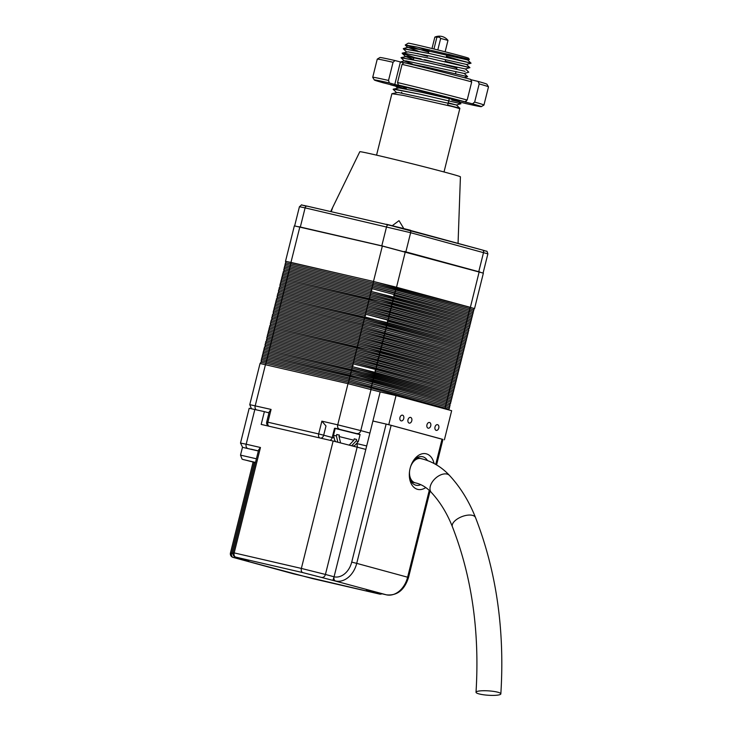 <?xml version="1.0" encoding="UTF-8"?>
<svg xmlns="http://www.w3.org/2000/svg" width="732" height="732" viewBox="0 0 732 732"><rect width="100%" height="100%" fill="white"/><g stroke="black" fill="none" stroke-linecap="round" stroke-linejoin="round"><path stroke-width="1.1" d="M330.672 211.575L359.805 151.725A51.853 0.997 14 0 1 376.559 155.147L391.895 93.696L403.277 95.389L459.888 108.254L447.682 105.069M458.68 107.933L448.808 105.371M456.603 69.284L456.887 68.14L454.014 67.198L424.395 59.658M388.454 224.925L307.065 206.122A2.196 1.473 103 0 0 307.028 206.113L388.491 224.934A2.196 1.473 103 0 0 388.491 224.934L409.572 230.214A2.196 1.629 105.2 0 1 409.618 230.223A2.196 1.629 105.2 0 1 410.634 232.712L405.857 251.872L480.073 272.066M332.776 207.147L331.422 211.209M482.571 250.07L486.277 251.195M376.559 155.147A51.853 0.997 14 0 1 430.663 168.461A51.853 0.997 14 0 1 460.419 176.815L458.058 243.399M392.151 225.795L399.013 220.652L403.387 227.881M428.65 52.128L405.253 44.991L416.435 46.912L461.197 57.371C472.707 60.308 471.902 60.152 458.799 56.913L448.268 54.214M405.253 44.991L408.264 43.188A31.092 0.595 14 0 1 418.311 45.247A31.092 0.595 14 0 1 450.537 53.171A31.092 0.595 14 0 1 468.59 58.231L469.34 59.475L467.675 59.951L470.987 63.153L469.825 62.842M450.546 106.039A34.752 0.668 14 0 1 459.76 108.803L459.888 108.254M401.539 92.342L402.115 93.065M417.624 47.168L428.952 50.929M446.456 56.3L459.971 60.28L446.337 56.803M298.848 226.691L383.458 246.236M404.348 251.46L405.857 251.872M302.096 205.116L306.983 206.104M421.101 58.889L413.946 57.425L413.406 59.566M456.109 107.375L459.751 108.217L456.439 105.015L448.24 102.819M460.876 103.715L457.564 100.513L421.449 92.278L399.123 87.922L393.267 89.148L420.095 94.245L460.876 103.715L456.439 105.015M400.633 62.074L426.838 67.198L467.62 76.668L464.253 77.674M401.026 57.691L427.964 62.696L465.049 71.306M414.532 57.48L403.927 54.104L402.261 53.097L403.881 53.162L429.089 58.185L469.862 67.655L465.424 68.964L468.745 72.166M468.7 67.353L445.239 61.186L468.782 67.371M427.589 56.382L417.35 53.463L427.589 56.391M417.908 51.057L407.815 47.315L403.378 48.587L430.215 53.683L471.051 63.172L459.971 60.28M467.291 62.293L470.987 63.153M396.534 92.58L393.157 89.331L394.832 89.194L420.086 94.236L460.94 103.734M397.65 88.078L394.283 84.821M400.56 62.064L426.829 67.198L467.684 76.686M401.054 57.81L427.955 62.687L465.095 71.315M414.513 57.471L402.152 53.271L403.817 53.143L429.071 58.185L469.926 67.673M403.305 48.797L430.196 53.674L467.336 62.302M392.142 93.65L398.007 92.424L456.439 105.024M412.326 63.913L404.393 61.031L405.867 60.875L464.298 73.475L467.62 76.668M413.452 59.402L405.519 56.529L402.152 53.271M401.136 57.599L406.992 56.373L465.424 68.964M402.261 53.097L408.117 51.862L430.443 56.227L466.549 64.462L469.862 67.655M407.815 47.315L431.56 51.716L467.675 59.951M425.768 487.539A18.291 12.261 -77 0 1 417.524 489.333A18.291 12.261 -77 0 1 409.389 476.742A18.291 12.261 -77 0 1 412.921 461.453A18.291 12.261 -77 0 1 426.372 453.849A18.291 12.261 -77 0 1 434.058 463.502M409.334 475.873A14.631 9.809 103 0 0 415.758 485.179A14.631 9.809 103 0 0 416.005 485.234A14.631 9.809 103 0 0 420.744 484.666M427.47 460.556A14.631 9.809 103 0 0 422.84 456.786A14.631 9.809 103 0 0 422.593 456.722A14.631 9.809 103 0 0 412.491 462.212M365.826 449.402L334.067 576.798A18.291 13.569 -74.8 0 0 351.717 562.112L386.13 424.066L372.908 421.01L365.826 449.402L333.133 441.03L261.187 424.414L264.38 411.631L249.182 408.273L240.508 443.052L246.181 444.214L254.855 409.435M268.973 412.885L264.38 411.631M386.13 424.066L391.144 425.319L356.722 563.366L407.614 577.209L429.272 490.367M435.732 464.427L442.037 439.163L391.144 425.319M442.037 439.163L442.942 439.438L436.583 464.93M332.904 580.385L302.847 572.616L235.667 557.098L244.662 559.55L233.115 557.4L312.28 578.527L379.46 594.045L366.567 590.239L386.441 594.832L332.904 580.385L334.067 576.798L325.429 574.446L357.189 447.051M233.005 552.669A3.66 3.66 0 0 0 235.594 557.079A3.66 2.718 105.2 0 0 235.667 557.098A3.66 2.452 -77 0 1 234.185 552.907L233.005 552.669L258.625 449.906L260.464 447.508L234.185 552.907L301.364 568.425L333.133 441.03M381.006 593.579L366.393 590.212M258.359 450.985L242.466 447.316L240.517 455.121L256.41 458.79M255.486 462.487L246.812 460.419L255.45 462.661M401.191 420.882A2.928 1.958 103 0 0 403.753 418.503A2.928 1.958 103 0 0 402.554 415.19A2.928 1.958 103 0 0 402.508 415.181A2.928 1.958 103 0 0 399.947 417.551A2.928 1.958 103 0 0 401.145 420.873A2.928 1.958 103 0 0 401.191 420.882A2.928 1.958 103 0 0 403.753 418.512A2.928 1.958 103 0 0 402.563 415.19A2.928 1.958 103 0 0 402.508 415.181M409.234 423.105A2.928 1.958 103 0 0 411.787 420.735A2.928 1.958 103 0 0 410.597 417.414A2.928 1.958 103 0 0 410.551 417.405A2.928 1.958 103 0 0 407.989 419.784A2.928 1.958 103 0 0 409.188 423.096A2.928 1.958 103 0 0 409.234 423.105A2.928 1.958 103 0 0 411.796 420.735A2.928 1.958 103 0 0 410.597 417.423A2.928 1.958 103 0 0 410.551 417.405M428.183 428.183A2.928 1.958 103 0 0 430.745 425.814A2.928 1.958 103 0 0 429.547 422.492A2.928 1.958 103 0 0 429.501 422.483A2.928 1.958 103 0 0 426.939 424.862A2.928 1.958 103 0 0 428.138 428.174A2.928 1.958 103 0 0 428.183 428.183A2.928 1.958 103 0 0 430.745 425.814A2.928 1.958 103 0 0 429.556 422.501A2.928 1.958 103 0 0 429.501 422.483M436.235 430.379A2.928 1.958 103 0 0 438.788 428A2.928 1.958 103 0 0 437.599 424.688A2.928 1.958 103 0 0 437.553 424.67A2.928 1.958 103 0 0 434.991 427.049A2.928 1.958 103 0 0 436.19 430.361A2.928 1.958 103 0 0 436.235 430.379A2.928 1.958 103 0 0 438.797 428A2.928 1.958 103 0 0 437.599 424.688A2.928 1.958 103 0 0 437.553 424.67M336.034 441.707L334.853 440.719L333.49 435.339L336.391 435.906L336.738 434.488L339.383 435.092L339.035 436.519L353.885 440.234L349.31 444.983M351.763 445.614L356.255 440.874L358.332 441.533L360.098 434.442L335.256 428.247L333.49 435.339M444.397 439.804L451.653 410.707L396.03 395.573L380.164 391.913L372.908 421.01L388.774 424.679L442.933 439.465M380.164 391.913L347.993 383.66L260.034 363.493L249.768 404.659L271.078 409.426L267.894 422.208L318.676 433.939L321.86 421.156L337.736 424.825L347.993 383.66M340.554 442.796L339.035 436.519M360.043 434.662L335.201 428.467M473.943 308.52L474.546 308.575L483.367 273.155L382.305 246.043L294.346 225.868L285.517 261.287L286.075 261.516M474.546 308.575L373.476 281.454L285.517 261.287M294.356 225.868L382.369 245.979L483.367 273.155M334.515 428.284L332.209 437.507L323.69 435.192L325.987 425.96L321.86 421.156M268.918 426.198A3.66 2.452 -77 0 1 267.894 422.208L266.713 421.961L269.239 411.823L271.078 409.426M396.03 395.573L388.774 424.679M353.885 440.234L354.242 438.816L356.612 439.456L356.255 440.874M336.391 435.906L337.836 442.137M354.224 438.907L356.612 439.456M336.738 434.488L339.364 435.192M448.469 392.325A0.732 0.54 -74.8 0 0 448.817 390.906A0.732 0.54 -74.8 0 0 449.183 389.488A0.732 0.54 -74.8 0 0 449.54 388.07A0.732 0.54 -74.8 0 0 449.878 386.652A0.732 0.54 -74.8 0 0 450.244 385.233A0.732 0.54 -74.8 0 0 450.601 383.815A0.732 0.54 -74.8 0 0 450.949 382.397A0.732 0.54 -74.8 0 0 451.287 380.969A0.732 0.54 -74.8 0 0 451.662 379.56A0.732 0.54 -74.8 0 0 452.01 378.133A0.732 0.54 -74.8 0 0 452.367 376.715A0.732 0.54 -74.8 0 0 452.705 375.296A0.732 0.54 -74.8 0 0 453.071 373.878A0.732 0.54 -74.8 0 0 453.428 372.46A0.732 0.54 -74.8 0 0 453.785 371.042A0.732 0.54 -74.8 0 0 454.133 369.623A0.732 0.54 -74.8 0 0 454.49 368.196A0.732 0.54 -74.8 0 0 454.847 366.778A0.732 0.54 -74.8 0 0 455.203 365.36A0.732 0.54 -74.8 0 0 455.551 363.941A0.732 0.54 -74.8 0 0 455.908 362.523A0.732 0.54 -74.8 0 0 456.265 361.105A0.732 0.54 -74.8 0 0 456.603 359.677A0.732 0.54 -74.8 0 0 456.969 358.268A0.732 0.54 -74.8 0 0 457.326 356.841A0.732 0.54 -74.8 0 0 457.674 355.423A0.732 0.54 -74.8 0 0 458.012 354.004A0.732 0.54 -74.8 0 0 458.388 352.586A0.732 0.54 -74.8 0 0 458.735 351.168A0.732 0.54 -74.8 0 0 459.092 349.75A0.732 0.54 -74.8 0 0 459.431 348.322A0.732 0.54 -74.8 0 0 459.797 346.904A0.732 0.54 -74.8 0 0 460.154 345.486A0.732 0.54 -74.8 0 0 460.51 344.067A0.732 0.54 -74.8 0 0 460.858 342.649A0.732 0.54 -74.8 0 0 461.215 341.231A0.732 0.54 -74.8 0 0 461.572 339.813A0.732 0.54 -74.8 0 0 461.91 338.385A0.732 0.54 -74.8 0 0 462.276 336.967A0.732 0.54 -74.8 0 0 462.633 335.549A0.732 0.54 -74.8 0 0 462.981 334.131A0.732 0.54 -74.8 0 0 463.319 332.712A0.732 0.54 -74.8 0 0 463.695 331.294A0.732 0.54 -74.8 0 0 464.042 329.876A0.732 0.54 -74.8 0 0 464.399 328.458A0.732 0.54 -74.8 0 0 464.738 327.03A0.732 0.54 -74.8 0 0 465.113 325.612A0.732 0.54 -74.8 0 0 465.461 324.194A0.732 0.54 -74.8 0 0 465.817 322.775A0.732 0.54 -74.8 0 0 466.156 321.357A0.732 0.54 -74.8 0 0 466.522 319.939A0.732 0.54 -74.8 0 0 466.879 318.521A0.732 0.54 -74.8 0 0 467.236 317.102A0.732 0.54 -74.8 0 0 467.583 315.675A0.732 0.54 -74.8 0 0 467.94 314.257A0.732 0.54 -74.8 0 0 468.297 312.839A0.732 0.54 -74.8 0 0 468.636 311.42A0.732 0.54 -74.8 0 0 469.002 310.002A0.732 0.54 -74.8 0 0 469.358 308.584A0.732 0.54 -74.8 0 0 469.706 307.166L395.875 287.081A0.732 0.54 -74.8 0 0 395.847 287.072L374.089 281.628A0.732 0.494 -77 0 1 374.089 281.628L395.856 287.072A0.732 0.54 -74.8 0 1 395.49 288.49A0.732 0.54 -74.8 0 0 395.49 288.49L373.741 283.046A0.732 0.494 -77 0 1 373.741 283.046A0.732 0.494 -77 0 1 374.079 281.619L291.556 262.559L374.07 281.619M265.981 364.719A0.732 0.494 -77 0 1 266.43 363.347L348.944 382.406A0.732 0.494 -77 0 1 348.963 382.406L370.712 387.85A0.732 0.54 -74.8 0 0 371.069 386.432A0.732 0.54 -74.8 0 0 371.426 385.014A0.732 0.54 -74.8 0 0 371.774 383.595A0.732 0.54 -74.8 0 0 372.13 382.177A0.732 0.54 -74.8 0 0 372.487 380.759A0.732 0.54 -74.8 0 0 372.844 379.341A0.732 0.54 -74.8 0 0 373.192 377.913A0.732 0.54 -74.8 0 0 373.549 376.495A0.732 0.54 -74.8 0 0 373.906 375.077A0.732 0.54 -74.8 0 0 374.253 373.659A0.732 0.54 -74.8 0 0 374.61 372.24A0.732 0.54 -74.8 0 0 374.967 370.822A0.732 0.54 -74.8 0 0 375.315 369.404A0.732 0.54 -74.8 0 0 375.672 367.976A0.732 0.54 -74.8 0 0 376.028 366.558A0.732 0.54 -74.8 0 0 376.376 365.14A0.732 0.54 -74.8 0 0 376.733 363.722A0.732 0.54 -74.8 0 0 377.09 362.303A0.732 0.54 -74.8 0 0 377.438 360.885A0.732 0.54 -74.8 0 0 377.794 359.467A0.732 0.54 -74.8 0 0 378.151 358.049A0.732 0.54 -74.8 0 0 378.499 356.621A0.732 0.54 -74.8 0 0 378.856 355.203A0.732 0.54 -74.8 0 0 379.213 353.785A0.732 0.54 -74.8 0 0 379.56 352.367A0.732 0.54 -74.8 0 0 379.917 350.948A0.732 0.54 -74.8 0 0 380.274 349.53A0.732 0.54 -74.8 0 0 380.622 348.112A0.732 0.54 -74.8 0 0 380.979 346.684A0.732 0.54 -74.8 0 0 381.335 345.266A0.732 0.54 -74.8 0 0 381.692 343.848A0.732 0.54 -74.8 0 0 382.04 342.43A0.732 0.54 -74.8 0 0 382.397 341.011A0.732 0.54 -74.8 0 0 382.754 339.593A0.732 0.54 -74.8 0 0 383.101 338.175A0.732 0.54 -74.8 0 0 383.458 336.757A0.732 0.54 -74.8 0 0 383.815 335.329A0.732 0.54 -74.8 0 0 384.163 333.911A0.732 0.54 -74.8 0 0 384.52 332.493A0.732 0.54 -74.8 0 0 384.876 331.074A0.732 0.54 -74.8 0 0 385.224 329.656A0.732 0.54 -74.8 0 0 385.581 328.238A0.732 0.54 -74.8 0 0 385.938 326.82A0.732 0.54 -74.8 0 0 386.286 325.392A0.732 0.54 -74.8 0 0 386.642 323.974A0.732 0.54 -74.8 0 0 386.999 322.556A0.732 0.54 -74.8 0 0 387.347 321.138A0.732 0.54 -74.8 0 0 387.704 319.719A0.732 0.54 -74.8 0 0 388.061 318.301A0.732 0.54 -74.8 0 0 388.408 316.883A0.732 0.54 -74.8 0 0 388.765 315.465A0.732 0.54 -74.8 0 0 389.122 314.037A0.732 0.54 -74.8 0 0 389.47 312.619A0.732 0.54 -74.8 0 0 389.827 311.201A0.732 0.54 -74.8 0 0 390.183 309.782A0.732 0.54 -74.8 0 0 390.54 308.364A0.732 0.54 -74.8 0 0 390.888 306.946A0.732 0.54 -74.8 0 0 391.245 305.528A0.732 0.54 -74.8 0 0 391.602 304.1A0.732 0.54 -74.8 0 0 391.949 302.682A0.732 0.54 -74.8 0 0 392.306 301.264A0.732 0.54 -74.8 0 0 392.663 299.846A0.732 0.54 -74.8 0 0 393.011 298.427A0.732 0.54 -74.8 0 0 393.368 297.009A0.732 0.54 -74.8 0 0 393.725 295.591A0.732 0.54 -74.8 0 0 394.072 294.163A0.732 0.54 -74.8 0 0 394.429 292.745A0.732 0.54 -74.8 0 0 394.786 291.327A0.732 0.54 -74.8 0 0 395.134 289.909A0.732 0.54 -74.8 0 0 395.509 288.49L469.34 308.575A0.732 0.54 -74.8 0 0 469.34 308.575L473.485 309.856L473.796 310.652L473.046 311.219M348.963 382.406A0.732 0.494 -77 0 1 349.31 380.988L444.919 406.525A0.732 0.54 -74.8 0 0 444.919 406.525A0.732 0.54 -74.8 0 0 445.285 405.107L349.676 379.569A0.732 0.494 -77 0 1 349.676 379.569A0.732 0.494 -77 0 1 350.024 378.151L371.774 383.595M350.381 376.733L372.13 382.177L350.372 376.724A0.732 0.494 -77 0 1 350.381 376.733A0.732 0.494 -77 0 1 350.738 375.315L446.337 400.843A0.732 0.54 -74.8 0 0 446.337 400.843A0.732 0.54 -74.8 0 0 446.703 399.425L351.086 373.887A0.732 0.494 -77 0 1 351.086 373.887A0.732 0.494 -77 0 1 351.433 372.469L373.192 377.913M260.638 363.548L260.427 362.834L261.214 362.267L266.43 363.347A0.732 0.494 -77 0 1 266.439 363.347A0.732 0.494 -77 0 1 266.796 361.928A0.732 0.494 -77 0 1 267.134 360.501A0.732 0.494 -77 0 1 267.491 359.083A0.732 0.494 -77 0 1 267.848 357.664A0.732 0.494 -77 0 1 268.196 356.246A0.732 0.494 -77 0 1 268.553 354.828A0.732 0.494 -77 0 1 268.909 353.41A0.732 0.494 -77 0 1 269.266 351.991L351.772 371.051A0.732 0.494 -77 0 1 351.799 371.051L373.549 376.495M263.657 352.33L263.255 351.479L264.042 350.912L269.266 351.991A0.732 0.494 -77 0 1 269.275 351.991A0.732 0.494 -77 0 1 269.632 350.573L373.906 375.077M351.799 371.051A0.732 0.494 -77 0 1 352.138 369.633A0.732 0.494 -77 0 1 352.495 368.214L374.253 373.659M264.005 350.912L263.612 350.061L264.398 349.493L269.614 350.564A0.732 0.494 -77 0 1 269.971 349.146A0.732 0.494 -77 0 1 270.328 347.727L352.833 366.787A0.732 0.494 -77 0 1 352.861 366.796L374.61 372.24M264.719 348.075L264.316 347.224L265.103 346.657L270.328 347.727A0.732 0.494 -77 0 1 270.337 347.737A0.732 0.494 -77 0 1 270.694 346.309L353.199 365.369A0.732 0.494 -77 0 1 353.208 365.378A0.732 0.494 -77 0 1 353.556 363.95L375.315 369.404L353.556 363.95A0.732 0.494 -77 0 1 353.565 363.95A0.732 0.494 -77 0 1 353.904 362.532L375.672 367.976M354.27 361.114L376.028 366.558L354.261 361.114A0.732 0.494 -77 0 1 354.27 361.114A0.732 0.494 -77 0 1 354.617 359.696L376.376 365.14L354.617 359.696A0.732 0.494 -77 0 1 354.627 359.696A0.732 0.494 -77 0 1 354.965 358.277L450.583 383.815A0.732 0.54 -74.8 0 0 450.583 383.815L454.728 385.087L455.039 385.883L454.288 386.45M270.684 346.309A0.732 0.494 -77 0 1 271.032 344.891A0.732 0.494 -77 0 1 271.389 343.473A0.732 0.494 -77 0 1 271.737 342.054A0.732 0.494 -77 0 1 272.103 340.636A0.732 0.494 -77 0 1 272.46 339.218L354.956 358.268A0.732 0.494 -77 0 1 355.322 356.85L377.09 362.303M355.688 355.441L377.438 360.885L355.679 355.432A0.732 0.494 -77 0 1 355.688 355.441A0.732 0.494 -77 0 1 356.027 354.013L451.644 379.551A0.732 0.54 -74.8 0 0 451.644 379.551L455.789 380.832L456.1 381.628L455.35 382.195M272.45 339.218A0.732 0.494 -77 0 1 272.798 337.791A0.732 0.494 -77 0 1 273.155 336.372A0.732 0.494 -77 0 1 273.512 334.954A0.732 0.494 -77 0 1 273.86 333.536L356.374 352.595L452.001 378.133A0.732 0.54 -74.8 0 0 452.001 378.133L456.146 379.405L456.457 380.21L455.707 380.777M267.903 335.293L267.5 334.442L268.287 333.874L273.512 334.954A0.732 0.494 -77 0 1 273.521 334.954L356.017 354.013A0.732 0.494 -77 0 1 356.383 352.595A0.732 0.494 -77 0 1 356.74 351.177L378.499 356.621M357.106 349.759L378.856 355.203L357.097 349.759A0.732 0.494 -77 0 1 357.106 349.759A0.732 0.494 -77 0 1 357.445 348.341L453.062 373.878A0.732 0.54 -74.8 0 0 453.062 373.878L457.207 375.15L457.518 375.946L456.768 376.513M268.26 333.874L267.857 333.023L268.644 332.456L273.86 333.536A0.732 0.494 -77 0 1 273.878 333.536A0.732 0.494 -77 0 1 274.216 332.118A0.732 0.494 -77 0 1 274.573 330.699A0.732 0.494 -77 0 1 274.921 329.272A0.732 0.494 -77 0 1 275.278 327.854L379.56 352.367M269.321 329.62L268.918 328.769L269.705 328.201L274.921 329.272A0.732 0.494 -77 0 1 274.939 329.281L357.436 348.331A0.732 0.494 -77 0 1 357.802 346.922A0.732 0.494 -77 0 1 358.158 345.495L379.917 350.948M358.524 344.086L380.274 349.53L358.506 344.077A0.732 0.494 -77 0 1 358.524 344.086A0.732 0.494 -77 0 1 358.863 342.658L454.481 368.196A0.732 0.54 -74.8 0 0 454.481 368.196L458.625 369.477L458.937 370.273L458.177 370.84M269.669 328.201L269.275 327.35L270.062 326.783L275.278 327.854A0.732 0.494 -77 0 1 275.287 327.863A0.732 0.494 -77 0 1 275.635 326.435A0.732 0.494 -77 0 1 276.001 325.017A0.732 0.494 -77 0 1 276.339 323.599L358.854 342.658A0.732 0.494 -77 0 1 359.22 341.24L380.979 346.684M359.586 339.822L381.335 345.266L359.568 339.822A0.732 0.494 -77 0 1 359.586 339.822A0.732 0.494 -77 0 1 359.924 338.404L381.692 343.848L359.924 338.404A0.732 0.494 -77 0 1 359.934 338.404A0.732 0.494 -77 0 1 360.281 336.985L455.89 362.523A0.732 0.54 -74.8 0 0 455.89 362.523L460.035 363.795L460.346 364.591L459.595 365.158M270.73 323.937L270.337 323.087L271.124 322.519L276.339 323.599A0.732 0.494 -77 0 1 276.348 323.599A0.732 0.494 -77 0 1 276.696 322.181A0.732 0.494 -77 0 1 277.044 320.762A0.732 0.494 -77 0 1 277.41 319.344A0.732 0.494 -77 0 1 277.757 317.917L360.263 336.976A0.732 0.494 -77 0 1 360.629 335.558L382.397 341.011M360.995 334.149L382.754 339.593L360.986 334.14A0.732 0.494 -77 0 1 360.995 334.149A0.732 0.494 -77 0 1 361.343 332.721L383.101 338.175L361.343 332.721A0.732 0.494 -77 0 1 361.352 332.721A0.732 0.494 -77 0 1 361.69 331.303L457.308 356.841A0.732 0.54 -74.8 0 0 457.308 356.841L461.453 358.113L461.764 358.918L461.014 359.485M272.148 318.264L271.746 317.413L272.542 316.846L277.757 317.917A0.732 0.494 -77 0 1 277.767 317.926A0.732 0.494 -77 0 1 278.114 316.498A0.732 0.494 -77 0 1 278.462 315.08A0.732 0.494 -77 0 1 278.828 313.662A0.732 0.494 -77 0 1 279.176 312.244L361.681 331.303A0.732 0.494 -77 0 1 362.047 329.885L383.815 335.329M362.413 328.467L384.163 333.911L362.404 328.467A0.732 0.494 -77 0 1 362.413 328.467A0.732 0.494 -77 0 1 362.752 327.048L458.369 352.586A0.732 0.54 -74.8 0 0 458.369 352.586L462.514 353.858L462.825 354.654L462.075 355.221M273.567 312.582L273.164 311.731L273.951 311.164L279.176 312.244A0.732 0.494 -77 0 1 279.185 312.244A0.732 0.494 -77 0 1 279.523 310.825A0.732 0.494 -77 0 1 279.88 309.407A0.732 0.494 -77 0 1 280.237 307.98A0.732 0.494 -77 0 1 280.585 306.562L363.099 325.621A0.732 0.494 -77 0 1 363.118 325.63L458.726 351.159A0.732 0.54 -74.8 0 0 458.726 351.159L462.871 352.44L463.182 353.236L462.432 353.803M363.118 325.63A0.732 0.494 -77 0 1 363.475 324.212L385.224 329.656M363.831 322.794L385.581 328.238L363.813 322.785A0.732 0.494 -77 0 1 363.831 322.794A0.732 0.494 -77 0 1 364.17 321.366L459.788 346.904A0.732 0.54 -74.8 0 0 459.788 346.904L463.932 348.185L464.244 348.981L463.493 349.548M274.985 306.909L274.582 306.058L275.369 305.491L280.585 306.562A0.732 0.494 -77 0 1 280.603 306.571A0.732 0.494 -77 0 1 280.942 305.143A0.732 0.494 -77 0 1 281.298 303.725A0.732 0.494 -77 0 1 281.664 302.307L364.161 321.366A0.732 0.494 -77 0 1 364.527 319.948L386.286 325.392M276.046 302.645L275.644 301.794L276.431 301.227L281.646 302.307A0.732 0.494 -77 0 1 282.003 300.889A0.732 0.494 -77 0 1 282.36 299.47L364.865 318.53A0.732 0.494 -77 0 1 364.893 318.53L386.642 323.974M276.751 299.809L276.348 298.958L277.135 298.391L282.36 299.47A0.732 0.494 -77 0 1 282.369 299.47A0.732 0.494 -77 0 1 282.726 298.052L386.999 322.556M282.717 298.052A0.732 0.494 -77 0 1 283.064 296.625L365.588 315.693A0.732 0.494 -77 0 1 365.597 315.693A0.732 0.494 -77 0 1 365.936 314.266L387.704 319.719M366.311 312.857L388.061 318.301L366.293 312.848A0.732 0.494 -77 0 1 366.311 312.857A0.732 0.494 -77 0 1 366.65 311.429L388.408 316.883L366.65 311.429A0.732 0.494 -77 0 1 366.659 311.429A0.732 0.494 -77 0 1 367.007 310.011L462.615 335.549A0.732 0.54 -74.8 0 0 462.615 335.549L466.76 336.821L467.071 337.626L466.321 338.193M277.455 296.972L277.062 296.121L277.849 295.554L283.064 296.625A0.732 0.494 -77 0 1 283.074 296.634A0.732 0.494 -77 0 1 283.421 295.206A0.732 0.494 -77 0 1 283.769 293.788A0.732 0.494 -77 0 1 284.135 292.37A0.732 0.494 -77 0 1 284.483 290.952L366.988 310.011A0.732 0.494 -77 0 1 367.354 308.593L389.122 314.037M367.72 307.175L389.47 312.619L367.711 307.175A0.732 0.494 -77 0 1 367.72 307.175A0.732 0.494 -77 0 1 368.068 305.756L463.676 331.294A0.732 0.54 -74.8 0 0 463.676 331.294L467.821 332.566L468.132 333.362L467.382 333.929M278.874 291.29L278.471 290.439L279.267 289.872L284.483 290.952A0.732 0.494 -77 0 1 284.492 290.952A0.732 0.494 -77 0 1 284.83 289.533A0.732 0.494 -77 0 1 285.187 288.115A0.732 0.494 -77 0 1 285.553 286.697A0.732 0.494 -77 0 1 285.91 285.279L368.406 304.329L464.033 329.867A0.732 0.54 -74.8 0 0 464.033 329.867L468.178 331.148L468.489 331.944L467.739 332.511M285.553 286.697L368.05 305.747A0.732 0.494 -77 0 1 368.416 304.329A0.732 0.494 -77 0 1 368.772 302.911L390.54 308.364M369.138 301.502L390.888 306.946L369.129 301.493A0.732 0.494 -77 0 1 369.138 301.502A0.732 0.494 -77 0 1 369.477 300.074L465.095 325.612A0.732 0.54 -74.8 0 0 465.095 325.612L469.239 326.893L469.551 327.689L468.8 328.256M280.292 285.617L279.889 284.766L280.676 284.199L285.892 285.27A0.732 0.494 -77 0 1 286.249 283.851A0.732 0.494 -77 0 1 286.605 282.433A0.732 0.494 -77 0 1 286.962 281.015A0.732 0.494 -77 0 1 287.31 279.597L391.602 304.1L465.451 324.194A0.732 0.54 -74.8 0 0 465.451 324.194L469.596 325.466L469.907 326.271L469.148 326.838M281.353 281.353L280.951 280.502L281.738 279.935L286.962 281.015A0.732 0.494 -77 0 1 286.971 281.015L369.468 300.074A0.732 0.494 -77 0 1 369.834 298.656A0.732 0.494 -77 0 1 370.191 297.238L391.949 302.682M370.557 295.82L392.306 301.264L370.538 295.82A0.732 0.494 -77 0 1 370.557 295.82A0.732 0.494 -77 0 1 370.895 294.401L466.513 319.93A0.732 0.54 -74.8 0 0 466.513 319.93L470.658 321.211L470.969 322.007L470.209 322.574M281.701 279.935L281.308 279.084L282.095 278.517L287.31 279.597A0.732 0.494 -77 0 1 287.328 279.597A0.732 0.494 -77 0 1 287.667 278.178A0.732 0.494 -77 0 1 288.024 276.751A0.732 0.494 -77 0 1 288.39 275.342L370.886 294.392A0.732 0.494 -77 0 1 371.252 292.974L393.011 298.427M282.772 275.68L282.369 274.829L283.156 274.262L288.371 275.333A0.732 0.494 -77 0 1 288.728 273.914A0.732 0.494 -77 0 1 289.085 272.496L371.591 291.556A0.732 0.494 -77 0 1 371.618 291.565L393.368 297.009M283.476 272.844L283.074 271.984L283.86 271.416L289.085 272.496A0.732 0.494 -77 0 1 289.094 272.496A0.732 0.494 -77 0 1 289.451 271.078L371.957 290.137A0.732 0.494 -77 0 1 371.966 290.137A0.732 0.494 -77 0 1 372.313 288.719L467.922 314.257A0.732 0.54 -74.8 0 0 467.922 314.257L472.076 315.529L472.387 316.334L471.628 316.901M289.442 271.078A0.732 0.494 -77 0 1 289.79 269.66L372.295 288.719A0.732 0.494 -77 0 1 372.661 287.301L394.429 292.745M373.027 285.883L394.786 291.327L373.018 285.883A0.732 0.494 -77 0 1 373.027 285.883A0.732 0.494 -77 0 1 373.375 284.464L395.134 289.909L373.375 284.464A0.732 0.494 -77 0 1 373.384 284.464A0.732 0.494 -77 0 1 373.723 283.037L469.358 308.584M266.796 361.928L349.292 380.979M261.534 360.849L261.132 359.998L261.919 359.43L267.134 360.501A0.732 0.494 -77 0 1 267.153 360.51L349.649 379.56M261.882 359.43L261.489 358.579L262.276 358.012L267.491 359.083A0.732 0.494 -77 0 1 267.5 359.092L350.006 378.142M262.239 358.012L261.836 357.152L262.632 356.594L267.848 357.664A0.732 0.494 -77 0 1 267.857 357.664L350.353 376.724A0.732 0.494 -77 0 0 350.024 378.151M262.596 356.594L262.193 355.734L262.98 355.166L268.196 356.246A0.732 0.494 -77 0 1 268.214 356.246L372.506 380.759L448.076 401.328L450.482 402.124L450.793 402.92L450.043 403.488M262.944 355.166L262.55 354.315L263.337 353.748L268.553 354.828A0.732 0.494 -77 0 1 268.571 354.828L361.37 376.376L446.703 399.425A0.732 0.54 -74.8 0 0 446.694 399.425A0.732 0.54 -74.8 0 0 447.042 398.007L351.433 372.469A0.732 0.494 -77 0 1 351.442 372.469A0.732 0.494 -77 0 1 351.781 371.051L447.417 396.588A0.732 0.54 -74.8 0 0 447.398 396.588L373.576 376.504M263.3 353.748L262.898 352.897L263.694 352.33L268.909 353.41A0.732 0.494 -77 0 1 268.918 353.41L351.415 372.469M264.362 349.493L263.959 348.642L264.755 348.075L269.971 349.146A0.732 0.494 -77 0 1 269.98 349.155L352.476 368.205M271.041 344.891L353.538 363.95L271.032 344.891A0.732 0.494 -77 0 1 271.041 344.891L265.817 343.811L265.021 344.379L265.423 345.23M265.78 343.811L265.377 342.96L266.164 342.393L271.389 343.473A0.732 0.494 -77 0 1 271.398 343.473L353.895 362.532M266.137 342.393L265.734 341.542L266.521 340.975L271.737 342.054A0.732 0.494 -77 0 1 271.755 342.054L354.251 361.114A0.732 0.494 -77 0 0 353.922 362.532A0.732 0.494 -77 0 1 353.922 362.532L449.521 388.07A0.732 0.54 -74.8 0 0 449.521 388.07L453.666 389.342L453.977 390.147L453.227 390.714M272.103 340.636L354.599 359.687L269.202 339.977L266.494 339.63L266.485 340.975M267.198 338.138L266.796 337.287L267.583 336.72L272.798 337.791A0.732 0.494 -77 0 1 272.816 337.8L355.313 356.85M267.546 336.72L267.153 335.86L267.939 335.302L273.155 336.372A0.732 0.494 -77 0 1 273.164 336.372L355.661 355.432A0.732 0.494 -77 0 0 355.331 356.859A0.732 0.494 -77 0 1 355.331 356.859L450.939 382.388A0.732 0.54 -74.8 0 0 450.939 382.388L455.084 383.669L455.396 384.465L454.645 385.032M268.607 332.456L268.214 331.605L269.001 331.038L274.216 332.118A0.732 0.494 -77 0 1 274.226 332.118L356.722 351.177M268.964 331.038L268.562 330.187L269.358 329.62L274.573 330.699A0.732 0.494 -77 0 1 274.582 330.699L357.079 349.75A0.732 0.494 -77 0 0 356.749 351.177A0.732 0.494 -77 0 1 356.749 351.177L452.349 376.715A0.732 0.54 -74.8 0 1 452.367 376.715L456.503 377.987L456.814 378.792L456.054 379.359M270.026 326.783L269.623 325.932L270.419 325.365L275.635 326.435A0.732 0.494 -77 0 1 275.644 326.445L358.14 345.495M276.001 325.017L358.497 344.077A0.732 0.494 -77 0 0 358.168 345.504A0.732 0.494 -77 0 1 358.168 345.504L453.767 371.033A0.732 0.54 -74.8 0 1 453.785 371.042L457.912 372.313L458.223 373.11L457.473 373.677M271.087 322.519L270.684 321.668L271.481 321.101L276.696 322.181A0.732 0.494 -77 0 1 276.705 322.181L359.202 341.24M271.444 321.101L271.041 320.25L271.828 319.683L277.044 320.762A0.732 0.494 -77 0 1 277.062 320.762L359.558 339.822A0.732 0.494 -77 0 0 359.229 341.24A0.732 0.494 -77 0 1 359.229 341.24L454.828 366.778A0.732 0.54 -74.8 0 0 454.828 366.778L458.973 368.05L459.284 368.855L458.534 369.422M277.41 319.344L359.915 338.394L274.509 318.685L271.801 318.338L271.792 319.683M272.505 316.846L272.103 315.995L272.89 315.428L278.114 316.498A0.732 0.494 -77 0 1 278.123 316.508L360.62 335.558M272.853 315.428L272.46 314.568L273.246 314.001L278.462 315.08A0.732 0.494 -77 0 1 278.48 315.08L360.977 334.14A0.732 0.494 -77 0 0 360.647 335.567A0.732 0.494 -77 0 1 360.647 335.567L456.246 361.096A0.732 0.54 -74.8 0 0 456.246 361.096L460.391 362.377L460.703 363.173L459.952 363.74M278.828 313.662L361.324 332.721L275.918 313.012L273.219 312.656L273.21 314.001M273.924 311.164L273.521 310.313L274.308 309.746L279.523 310.825A0.732 0.494 -77 0 1 279.542 310.825L362.038 329.885M274.271 309.746L273.869 308.895L274.665 308.328L279.88 309.407A0.732 0.494 -77 0 1 279.889 309.407L362.386 328.458M274.628 308.328L274.226 307.477L275.012 306.909L280.237 307.98A0.732 0.494 -77 0 1 280.246 307.989L362.743 327.039M275.333 305.491L274.939 304.64L275.726 304.073L280.942 305.143A0.732 0.494 -77 0 1 280.951 305.153L363.447 324.203M275.69 304.073L275.287 303.213L276.074 302.645L281.298 303.725A0.732 0.494 -77 0 1 281.308 303.725L363.804 322.785A0.732 0.494 -77 0 0 363.475 324.212M276.394 301.227L276.001 300.376L276.788 299.809L282.003 300.889A0.732 0.494 -77 0 1 282.012 300.889L364.509 319.948M277.812 295.554L277.41 294.703L278.206 294.136L283.421 295.206A0.732 0.494 -77 0 1 283.43 295.216L365.927 314.266M278.169 294.136L277.767 293.276L278.553 292.709L283.769 293.788A0.732 0.494 -77 0 1 283.787 293.788L366.284 312.848A0.732 0.494 -77 0 0 365.954 314.275A0.732 0.494 -77 0 1 365.954 314.275L461.572 339.813A0.732 0.54 -74.8 0 0 461.553 339.804L387.731 319.728M284.135 292.37L366.631 311.429L281.234 291.72L278.526 291.363L278.517 292.709M279.231 289.872L278.828 289.021L279.615 288.454L284.83 289.533A0.732 0.494 -77 0 1 284.849 289.533L367.345 308.593M279.578 288.454L279.185 287.603L279.972 287.036L285.187 288.115A0.732 0.494 -77 0 1 285.196 288.115L367.702 307.166A0.732 0.494 -77 0 0 367.373 308.593A0.732 0.494 -77 0 1 367.373 308.593L462.972 334.131A0.732 0.54 -74.8 0 0 462.972 334.131L467.117 335.402L467.428 336.208L466.677 336.775M280.64 284.199L280.246 283.339L281.033 282.781L286.249 283.851A0.732 0.494 -77 0 1 286.258 283.851L368.763 302.911M280.997 282.772L280.594 281.921L281.39 281.353L286.605 282.433A0.732 0.494 -77 0 1 286.615 282.433L369.111 301.493A0.732 0.494 -77 0 0 368.782 302.92A0.732 0.494 -77 0 1 368.782 302.92L464.39 328.448A0.732 0.54 -74.8 0 0 464.39 328.448L468.535 329.729L468.846 330.525L468.087 331.093M282.058 278.517L281.655 277.666L282.451 277.099L287.667 278.178A0.732 0.494 -77 0 1 287.676 278.178L370.172 297.238M282.415 277.099L282.012 276.248L282.799 275.68L288.024 276.751A0.732 0.494 -77 0 1 288.033 276.76L370.529 295.81A0.732 0.494 -77 0 0 370.2 297.238A0.732 0.494 -77 0 1 370.2 297.238L465.799 322.775A0.732 0.54 -74.8 0 1 465.817 322.775L469.944 324.047L470.264 324.843L469.505 325.411M283.119 274.262L282.717 273.411L283.513 272.844L288.728 273.914A0.732 0.494 -77 0 1 288.737 273.924L371.234 292.974M284.181 269.998L283.787 269.147L284.574 268.58L289.79 269.66A0.732 0.494 -77 0 1 289.799 269.66A0.732 0.494 -77 0 1 290.147 268.241L372.652 287.301M284.538 268.58L284.135 267.729L284.922 267.162L290.147 268.241A0.732 0.494 -77 0 1 290.156 268.241A0.732 0.494 -77 0 1 290.494 266.823L373.009 285.873A0.732 0.494 -77 0 0 372.68 287.301A0.732 0.494 -77 0 1 372.68 287.301L468.279 312.839A0.732 0.54 -74.8 0 0 468.279 312.839L472.424 314.11L472.735 314.916L471.984 315.483M290.86 265.405L373.357 284.455L290.851 265.396A0.732 0.494 -77 0 1 290.86 265.405A0.732 0.494 -77 0 1 291.208 263.978L373.713 283.037L291.208 263.978A0.732 0.494 -77 0 1 291.217 263.987A0.732 0.494 -77 0 1 291.574 262.559L286.34 261.489L285.553 262.047L285.956 262.907M444.891 408.868A0.732 0.54 -74.8 0 0 444.562 407.944L370.749 387.859M448.981 407.742L449.732 407.175L449.421 406.379L445.285 405.107A0.732 0.54 -74.8 0 0 445.276 405.107A0.732 0.54 -74.8 0 0 445.642 403.689L360.309 380.631L267.491 359.083M449.329 406.324L450.089 405.757L449.777 404.961L445.642 403.689A0.732 0.54 -74.8 0 0 445.632 403.68A0.732 0.54 -74.8 0 0 445.98 402.261L372.158 382.186M447.408 396.588A0.732 0.54 -74.8 0 0 447.764 395.17L352.138 369.633A0.732 0.494 -77 0 1 352.147 369.633L269.614 350.564M451.452 397.805L452.211 397.238L451.9 396.442L447.764 395.17A0.732 0.54 -74.8 0 0 447.755 395.17A0.732 0.54 -74.8 0 0 448.103 393.743L374.29 373.668M451.809 396.387L452.568 395.82L452.257 395.024L448.121 393.752A0.732 0.54 -74.8 0 0 448.46 392.325L374.638 372.249M448.817 390.906L374.994 370.831M452.87 392.132L453.63 391.565L453.318 390.769L449.183 389.488A0.732 0.54 -74.8 0 0 449.164 389.488L375.351 369.413M449.878 386.652L376.056 366.567M453.932 387.868L454.691 387.301L454.38 386.505L450.244 385.233A0.732 0.54 -74.8 0 0 450.226 385.233L376.413 365.149M451.287 380.969L377.474 360.894M452.705 375.296L378.883 355.212M457.116 375.095L457.875 374.528L457.564 373.732L453.428 372.46A0.732 0.54 -74.8 0 0 453.41 372.451L357.802 346.922A0.732 0.494 -77 0 1 357.811 346.922L275.278 327.854M457.829 372.259L458.58 371.691L458.269 370.895L454.133 369.623A0.732 0.54 -74.8 0 0 454.124 369.614L380.301 349.539M458.891 368.004L459.641 367.437L459.33 366.631L455.203 365.36A0.732 0.54 -74.8 0 0 455.185 365.36L381.363 345.275M459.238 366.576L459.998 366.009L459.687 365.213L455.551 363.941A0.732 0.54 -74.8 0 0 455.542 363.941L381.72 343.857M456.603 359.677L382.781 339.602M460.657 360.903L461.416 360.336L461.096 359.54L456.969 358.268A0.732 0.54 -74.8 0 0 456.951 358.259L383.138 338.184M461.361 358.067L462.121 357.5L461.81 356.694L457.674 355.423A0.732 0.54 -74.8 0 0 457.665 355.423L362.047 329.885A0.732 0.494 -77 0 1 362.056 329.885A0.732 0.494 -77 0 1 362.404 328.467L279.88 309.407M458.012 354.004L384.199 333.92M462.78 352.385L463.539 351.817L463.228 351.021L459.092 349.75A0.732 0.54 -74.8 0 0 459.074 349.74L373.75 326.692L280.942 305.143M459.431 348.322L385.608 328.247M463.841 348.13L464.6 347.563L464.289 346.758L460.154 345.486A0.732 0.54 -74.8 0 0 460.135 345.486L364.527 319.948A0.732 0.494 -77 0 1 364.536 319.948A0.732 0.494 -77 0 1 364.875 318.53L460.492 344.067A0.732 0.54 -74.8 0 1 460.51 344.067L464.637 345.339L464.948 346.145L464.198 346.703M464.555 345.284L465.305 344.717L464.994 343.921L460.858 342.649A0.732 0.54 -74.8 0 0 460.849 342.649L387.027 322.565M464.902 343.866L465.662 343.299L465.351 342.503L461.215 341.231A0.732 0.54 -74.8 0 0 461.197 341.222L387.384 321.147M461.91 338.385L388.088 318.31M465.964 339.611L466.723 339.044L466.412 338.248L462.276 336.967A0.732 0.54 -74.8 0 0 462.258 336.967L388.445 316.892M463.319 332.712L389.506 312.628M464.738 327.03L390.915 306.955M466.156 321.357L392.334 301.273M470.566 321.156L471.326 320.589L471.015 319.793L466.879 318.521A0.732 0.54 -74.8 0 0 466.86 318.512L371.252 292.974A0.732 0.494 -77 0 1 371.261 292.983A0.732 0.494 -77 0 1 371.6 291.556L467.217 317.093A0.732 0.54 -74.8 0 1 467.236 317.102L471.362 318.374L471.673 319.17L470.923 319.738M471.28 318.319L472.03 317.752L471.719 316.956L467.583 315.675A0.732 0.54 -74.8 0 0 467.574 315.675L393.752 295.6M468.636 311.42L394.813 291.336M472.689 312.637L473.448 312.07L473.137 311.274L469.002 310.002A0.732 0.54 -74.8 0 0 468.983 310.002L395.17 289.918M478.984 693.89A12.435 2.196 -176.2 0 0 492.654 695.4A12.435 2.196 -176.2 0 0 500.844 693.881A12.435 2.196 -176.2 0 0 497.879 692.234A12.435 2.196 -176.2 0 0 484.209 690.724A12.435 2.196 -176.2 0 0 476.02 692.243A12.435 2.196 -176.2 0 0 478.984 693.89M396.396 85.47A32.373 0.622 14 0 1 417.222 90.063A32.373 0.622 14 0 1 451.992 98.921A32.373 0.622 14 0 1 459.22 101.135A32.373 0.622 14 0 1 458.086 101.016M406.223 88.389A32.373 0.622 14 0 1 403.625 87.684M488.491 86.87A57.325 1.098 -166 0 0 488.482 86.852A57.325 1.098 -166 0 0 479.186 83.915L474.656 102.087A57.325 1.098 14 0 1 483.962 105.042A57.325 1.098 14 0 1 483.943 105.06L488.491 86.87M471.71 81.874A57.325 1.098 -166 0 0 402.069 64.379L403.973 62.632A55.129 1.061 14 0 1 470.594 79.358L471.71 81.874L467.181 100.037L464.994 101.785L458.442 100.266L472.469 103.834L474.656 102.087M402.069 64.379L397.54 82.551A57.325 1.098 14 0 1 467.181 100.037M393.057 62.293A57.325 1.098 -166 0 0 377.264 59.118L379.926 57.517A55.129 1.061 14 0 1 394.951 60.536L393.057 62.293L388.527 80.456L389.36 82.963L394.795 84.454L403.817 86.541L398.382 85.058L397.54 82.551M377.264 59.118A57.325 1.098 -166 0 0 377.255 59.136L372.725 77.308A57.325 1.098 14 0 1 372.725 77.308A57.325 1.098 14 0 1 388.527 80.456M389.36 82.963A55.129 1.061 -166 0 0 374.327 79.989A55.129 1.061 -166 0 0 383.147 82.771L395.335 85.836M390.485 84.509L395.436 85.937M390.623 84.821A55.129 1.061 -166 0 0 405.931 88.846M472.469 103.834A55.129 1.061 -166 0 1 481.281 106.652A55.129 1.061 -166 0 1 466.257 103.642L451.8 100.055M464.994 101.785A55.129 1.061 -166 0 0 398.382 85.058M394.951 60.536L403.771 62.806M470.731 79.669L478.069 81.408A55.129 1.061 14 0 1 486.881 84.189L488.482 86.852M400.386 62.019L394.795 84.454M471.509 79.88L471.262 80.877M466.311 100.732L465.918 102.315M479.186 83.915L478.069 81.408M440.664 38.439L439.438 37.167L434.845 37.112A10.971 10.971 0 0 1 447.975 40.388L440.664 38.439L437.8 49.95M436.821 37.515L433.957 48.998M434.845 37.112L431.999 48.513M409.664 230.232L482.479 250.042A2.196 1.629 105.2 0 1 482.525 250.051A2.196 1.629 105.2 0 1 483.532 252.54L478.755 271.7M381.793 245.851L386.578 226.682A2.196 1.473 103 0 1 388.491 224.934L482.525 250.051C487.988 252.266 486.423 249.566 487.878 253.858L410.634 232.712L305.107 207.87L300.33 227.03M299.434 206.708C303.57 203.615 298.702 205.042 307.028 206.113A2.196 1.473 103 0 0 305.107 207.87L299.434 206.708L294.667 225.822M302.847 572.616A3.66 2.452 -77 0 1 301.364 568.425L325.429 574.446A3.66 2.718 -74.8 0 1 321.897 577.383M247.48 448.341A3.66 2.452 -77 0 1 246.181 444.214L260.464 447.508M254.242 462.523L231.632 553.209L232.895 553.502M258.387 450.885L250.966 449.164M351.717 562.112L356.722 563.366A21.951 16.278 105.2 0 1 335.549 580.988A3.66 2.452 -77 0 1 334.067 576.798M386.578 594.869A3.66 2.452 103 0 1 386.496 594.851A3.66 2.452 103 0 1 386.441 594.832A21.951 16.278 -74.8 0 0 407.614 577.209L408.52 577.484L430.05 491.117M243.161 559.724A3.66 2.452 -77 0 1 242.036 558.836M230.452 552.971A3.66 3.66 0 0 0 233.041 557.381A3.66 2.718 105.2 0 0 233.115 557.4A3.66 2.452 -77 0 1 231.632 553.209L230.452 552.971L253.071 462.24M381.299 593.652A3.66 2.718 -74.8 0 1 379.46 594.045A3.66 2.452 103 0 0 379.524 594.055A3.66 3.66 0 0 0 381.93 593.789M370.465 591.593A3.66 2.718 -74.8 0 0 371.938 591.41M307.33 206.186L325.237 210.322M386.487 224.276L410.625 230.305M255.505 462.414L242.814 459.458L242.045 459.055L240.517 455.121M371.051 389.433L360.785 430.599L369.898 433.079M339.218 429.016A3.66 2.452 -77 0 1 337.736 424.825L360.785 430.599A3.66 2.718 -74.8 0 1 357.253 433.536M265.469 364.6L255.212 405.766A3.66 2.452 -77 0 0 256.227 409.755M269.001 412.802L266.741 412.281M470.383 307.321L479.176 271.819M405.327 251.726L396.534 287.228M373.476 281.454L382.369 245.979M299.855 226.92L290.952 262.395M357.289 443.693L366.686 445.953M330.041 440.316A3.66 2.718 105.2 0 0 332.209 437.507L333.417 437.828M357.225 443.775L357.271 443.784A3.66 2.452 103 0 0 357.692 447.188M319.701 437.928A3.66 2.452 -77 0 1 318.676 433.939L323.69 435.192A3.66 2.718 105.2 0 1 320.781 438.175M261.178 362.267L261.187 360.922L263.886 361.269L349.31 380.988A0.732 0.494 -77 0 1 349.32 380.988A0.732 0.494 -77 0 1 349.658 379.569L445.285 405.107M350.738 375.315A0.732 0.494 -77 0 1 351.076 373.887L268.553 354.828M269.971 349.146L352.495 368.214A0.732 0.494 -77 0 1 352.504 368.214A0.732 0.494 -77 0 1 352.842 366.787L450.207 392.81L452.605 393.606L452.916 394.402L452.166 394.969M352.861 366.796A0.732 0.494 -77 0 1 353.199 365.369L267.784 345.66L265.085 345.303L265.075 346.657M266.841 339.557L266.851 338.211L269.55 338.559L354.965 358.277A0.732 0.494 -77 0 1 354.983 358.277L450.601 383.815M273.512 334.954L356.027 354.013A0.732 0.494 -77 0 1 356.045 354.023L451.662 379.56M273.86 333.536L356.383 352.595A0.732 0.494 -77 0 1 356.393 352.595L452.01 378.133M274.921 329.272L357.445 348.341A0.732 0.494 -77 0 1 357.463 348.341L453.071 373.878M276.339 323.599L358.863 342.658A0.732 0.494 -77 0 1 358.872 342.658L454.49 368.196M277.757 317.917L360.281 336.985A0.732 0.494 -77 0 1 360.29 336.985L455.908 362.523M279.176 312.244L361.69 331.303A0.732 0.494 -77 0 1 361.709 331.303L457.326 356.841M280.237 307.98L362.752 327.048A0.732 0.494 -77 0 1 362.77 327.048A0.732 0.494 -77 0 1 363.109 325.621L458.735 351.168M281.646 302.307L364.17 321.366A0.732 0.494 -77 0 1 364.179 321.366L459.797 346.904M364.893 318.53A0.732 0.494 -77 0 1 365.241 317.112A0.732 0.494 -77 0 1 365.588 315.693L283.064 296.625M284.483 290.952L367.007 310.011A0.732 0.494 -77 0 1 367.016 310.011L462.633 335.549M279.935 287.036L279.944 285.69L282.644 286.038L368.068 305.756A0.732 0.494 -77 0 1 368.077 305.756L463.695 331.294M285.892 285.27L368.416 304.329A0.732 0.494 -77 0 1 368.434 304.338L464.042 329.876M286.962 281.015L369.477 300.074A0.732 0.494 -77 0 1 369.495 300.074L465.113 325.612M287.31 279.597L369.834 298.656A0.732 0.494 -77 0 1 369.843 298.656L465.461 324.194M288.371 275.333L370.895 294.401A0.732 0.494 -77 0 1 370.904 294.401L466.522 319.939M371.618 291.565A0.732 0.494 -77 0 1 371.957 290.137L286.541 270.428L283.842 270.071L283.833 271.416M289.79 269.66L372.313 288.719A0.732 0.494 -77 0 1 372.323 288.719L467.94 314.257M348.505 383.778A0.732 0.494 -77 0 1 348.954 382.406L370.731 387.859A0.732 0.54 -74.8 0 0 370.712 387.85A0.732 0.54 -74.8 0 1 370.493 389.278M284.894 267.162L284.492 266.311L285.279 265.743L290.494 266.823A0.732 0.494 -77 0 1 290.512 266.823A0.732 0.494 -77 0 1 290.851 265.396L285.636 264.325L284.849 264.892L285.242 265.743M444.571 407.944A0.732 0.54 -74.8 0 0 444.937 406.525L449.064 407.797L449.375 408.593L448.625 409.161M445.989 402.261A0.732 0.54 -74.8 0 0 446.355 400.852M450.747 400.651L451.498 400.084L451.187 399.279L447.06 398.007A0.732 0.54 -74.8 0 0 447.417 396.588L451.543 397.86L451.854 398.666L451.104 399.224M395.856 287.072L469.706 307.166A0.732 0.54 -74.8 0 0 469.697 307.156L473.842 308.437L474.153 309.233L473.403 309.801M409.609 470.896A12.435 8.336 103 0 0 415.071 482.763A12.435 8.336 103 0 0 415.282 482.818A12.435 8.336 103 0 0 415.437 482.855M421.092 458.635A12.435 8.336 103 0 0 420.882 458.58L422.904 459.092C433.161 461.947 442.055 467.428 449.585 475.526A12.435 7.567 137.2 0 0 447.161 474.107A12.435 7.567 137.2 0 0 433.756 480.046A12.435 7.567 137.2 0 0 431.331 492.435C440.005 501.786 447.023 513.223 452.394 526.738C471.875 576.77 479.753 631.936 476.02 692.243M449.585 475.526C460.483 487.356 469.13 501.383 475.535 517.625A12.435 5.911 158.5 0 0 472.561 515.383A12.435 5.911 158.5 0 0 458.644 518.174A12.435 5.911 158.5 0 0 452.394 526.738M417.066 457.701L420.882 458.58A12.435 8.336 103 0 0 410.551 466.806M456.036 71.58L455.478 73.822M449.292 98.619L447.618 105.335M444.388 64.617L444.507 64.141M445.074 61.854L445.623 59.631M446.209 57.316L446.749 55.129M459.76 108.803L444.013 171.965M428.366 53.262L429.245 49.749M487.878 253.858L483.111 272.963M406.443 87.511L406.059 89.075M404.439 60.838L400.011 62.11M405.272 45.1L407.77 47.516M401.026 57.782L404.393 61.031M468.8 72.184L464.298 73.475M403.277 48.77L406.644 52.018M471.051 63.172L466.549 64.462M240.508 443.052L242.594 447.307M248.788 560.721L235.594 557.079M233.041 557.381L293.157 573.742L379.524 594.055M408.52 577.484C404.457 590.102 397.119 595.885 386.496 594.851L381.043 593.588M304.228 205.491L325.154 210.304M465.479 245.421L484.218 250.527M411.302 230.681L385.727 224.294M353.089 445.962L354.581 445.651L358.332 441.533M266.713 421.961A3.66 3.66 0 0 0 268.653 426.134M249.768 404.659L251.396 408.657M349.31 380.988L444.937 406.525M352.495 368.214L448.121 393.752M362.752 327.048L458.388 352.586M277.108 298.391L277.117 297.046L279.816 297.393L367.162 317.56L460.858 342.649M267.134 360.501L349.658 379.569M267.848 357.664L350.372 376.724M268.196 356.246L350.72 375.306M268.909 353.41L351.433 372.469M269.266 351.991L351.781 371.051M270.328 347.727L352.842 366.787M271.389 343.473L353.904 362.532M271.737 342.054L354.261 361.114M272.798 337.791L355.322 356.85M273.155 336.372L355.679 355.432M274.216 332.118L356.74 351.177M274.573 330.699L357.097 349.759M275.635 326.435L358.158 345.495M270.382 325.365L270.392 324.011L273.091 324.368L358.506 344.077M276.696 322.181L359.22 341.24M277.044 320.762L359.568 339.822M278.114 316.498L360.629 335.558M278.462 315.08L360.986 334.14M279.523 310.825L362.047 329.885M280.585 306.562L363.109 325.621M281.298 303.725L363.813 322.785M282.003 300.889L364.527 319.948M282.36 299.47L364.875 318.53M283.421 295.206L365.936 314.266M283.769 293.788L366.293 312.848M284.83 289.533L367.354 308.593M285.187 288.115L367.711 307.175M286.249 283.851L368.772 302.911M286.605 282.433L369.129 301.493M287.667 278.178L370.191 297.238M288.024 276.751L370.538 295.82M288.728 273.914L371.252 292.974M289.085 272.496L371.6 291.556M290.147 268.241L372.661 287.301M290.494 266.823L373.018 285.883M266.43 363.347L348.954 382.406M285.599 264.325L285.196 263.474L285.983 262.907L291.208 263.978M372.149 382.177L447.728 402.746L450.381 403.817L449.686 404.906M446.703 399.425L450.839 400.706L451.15 401.502L450.39 402.069M374.976 370.822L450.555 391.391L452.962 392.187L453.273 392.983L452.513 393.551M376.038 366.567L451.617 387.137L454.023 387.923L454.334 388.729L453.584 389.296M377.456 360.885L453.035 381.454L455.441 382.25L455.752 383.046L454.993 383.614M378.874 355.212L454.453 375.772L456.85 376.568L457.161 377.364L456.411 377.932M382.763 339.593L458.342 360.162L460.748 360.958L461.059 361.754L460.3 362.322M384.181 333.92L459.76 354.48L462.167 355.276L462.478 356.072L461.718 356.64M385.599 328.238L461.178 348.807L463.576 349.603L463.887 350.399L463.136 350.967M461.572 339.813L465.698 341.085L466.01 341.881L465.259 342.448M388.07 318.301L463.649 338.87L466.055 339.666L466.366 340.462L465.616 341.03M389.488 312.628L465.067 333.188L467.474 333.984L467.785 334.78L467.025 335.348M390.906 306.946L466.485 327.515L469.139 328.586L468.443 329.675M392.325 301.273L467.904 321.833L470.301 322.629L470.612 323.425L469.862 323.992M394.795 291.336L470.374 311.896L472.781 312.692L473.092 313.488L472.341 314.055M370.731 387.859L446.31 408.429L448.716 409.215L449.027 409.993M445.642 403.689L371.792 383.595M447.06 398.007L373.21 377.922M447.764 395.17L373.915 375.086M449.183 389.488L375.333 369.404M449.54 388.07L375.69 367.986M450.244 385.233L376.394 365.149M450.949 382.397L377.099 362.303M452.367 376.715L378.517 356.63M453.428 372.46L379.579 352.367M453.785 371.042L379.935 350.948M454.133 369.623L380.283 349.53M454.847 366.778L380.997 346.693M455.203 365.36L381.345 345.275M455.551 363.941L381.701 343.857M456.265 361.105L382.415 341.011M456.969 358.268L383.12 338.175M457.674 355.423L383.824 335.338M459.092 349.75L385.242 329.656M460.154 345.486L386.304 325.401M460.51 344.067L386.661 323.983M461.215 341.231L387.365 321.138M462.276 336.967L388.427 316.883M462.981 334.131L389.131 314.046M464.399 328.458L390.549 308.364M465.817 322.775L391.968 302.691M466.879 318.521L393.029 298.427M467.236 317.102L393.386 297.009M467.583 315.675L393.734 295.591M468.297 312.839L394.447 292.754M469.002 310.002L395.152 289.909M411.466 481.94L416.371 483.093C421.87 484.557 426.857 487.677 431.331 492.435M475.535 517.625C496.406 571.344 504.842 630.087 500.844 693.881M374.327 79.989L372.725 77.327M481.281 106.652L483.943 105.06M447.975 40.388L445.129 51.789"/></g></svg>
